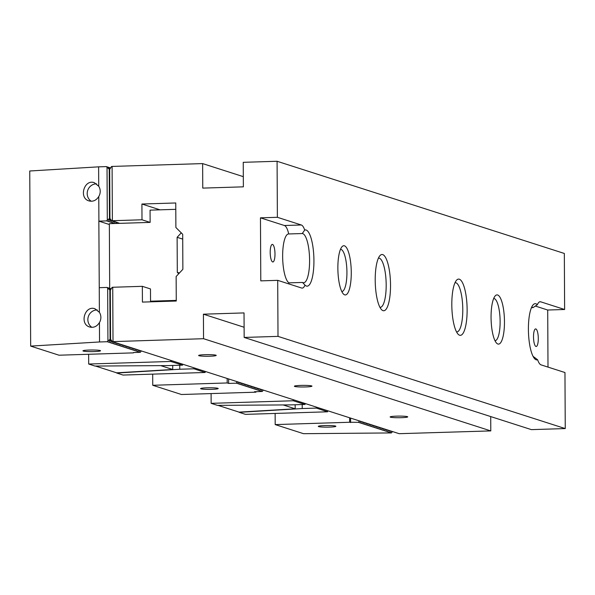 <?xml version="1.0" encoding="UTF-8"?>
<svg xmlns="http://www.w3.org/2000/svg" width="595" height="595" viewBox="0 0 595 595"><rect width="100%" height="100%" fill="white"/><g stroke="black" fill="none" stroke-linecap="round" stroke-linejoin="round"><path stroke-width="0.89" d="M110.313 290.293L112.12 287.355L112.73 287.259L142.339 286.329L142.428 302.089L176.269 301.033L176.142 276.511L182.873 269.297L182.687 234.274L175.882 227.483L175.756 202.969L141.915 204.025L141.997 219.786L112.381 220.715L119.669 223.348M493.679 298.519A21.1 5.712 -91.8 0 1 493.724 298.519A21.1 5.712 -91.8 0 1 494.274 298.593A21.1 5.712 -91.8 0 1 500.112 320.445A21.1 5.712 -91.8 0 1 495.04 340.704A21.1 5.712 -91.8 0 1 494.995 340.704M497.636 294.986A24.618 6.664 -91.8 0 1 504.448 323.955A24.618 6.664 -91.8 0 1 496.632 343.181A24.618 6.664 -91.8 0 1 491.106 319.716A24.618 6.664 -91.8 0 1 495.159 295.946A24.618 6.664 -91.8 0 1 497.636 294.986M378.405 258.156A24.618 6.664 -91.8 0 1 378.718 258.126A24.618 6.664 -91.8 0 1 379.357 258.215A24.618 6.664 -91.8 0 1 386.17 283.703A24.618 6.664 -91.8 0 1 380.257 307.34A24.618 6.664 -91.8 0 1 379.937 307.325M382.719 254.608A28.136 7.616 -91.8 0 1 390.506 287.712A28.136 7.616 -91.8 0 1 381.573 309.683A28.136 7.616 -91.8 0 1 375.259 282.863A28.136 7.616 -91.8 0 1 379.885 255.701A28.136 7.616 -91.8 0 1 382.719 254.608M288.709 283.867A21.1 5.712 88.2 0 0 288.984 282.863A24.618 6.664 88.2 0 1 282.647 256.698A24.618 6.664 88.2 0 1 288.575 233.961A24.618 6.664 88.2 0 1 288.731 233.961L302.267 233.537A24.618 6.664 -91.8 0 1 309.556 258.223A24.618 6.664 -91.8 0 1 303.658 282.751A24.618 6.664 -91.8 0 1 302.528 282.439L304.997 285.117A28.136 7.616 -91.8 0 0 313.929 260.498A28.136 7.616 -91.8 0 0 304.707 230.049A21.1 5.712 88.2 0 0 301.315 224.984L277.382 217.301L277.084 161.267L564.335 253.463L564.625 309.497L540.691 301.814A21.1 5.712 88.2 0 0 540.141 301.732A21.1 5.712 88.2 0 0 537.345 304.722L533.046 307.608A24.618 6.664 -91.8 0 0 531.915 307.295A24.618 6.664 -91.8 0 0 531.603 307.332M302.267 233.537L304.707 230.049M288.984 282.863L302.528 282.439M288.731 233.961A21.1 5.712 88.2 0 0 284.395 225.512L260.461 217.829L260.788 280.87L277.709 280.342L301.65 288.025A21.1 5.712 88.2 0 0 302.2 288.106A21.1 5.712 88.2 0 0 304.997 285.117M565.25 428.571L531.409 429.635L244.158 337.439L278.006 336.376L565.25 428.571L564.96 372.537L541.019 364.854A21.1 5.712 88.2 0 1 537.635 359.782L533.298 356.509A24.618 6.664 -91.8 0 1 533.135 356.494M531.454 307.66L533.046 307.608M455.004 282.744A24.618 6.664 -91.8 0 1 455.316 282.707A24.618 6.664 -91.8 0 1 455.956 282.804A24.618 6.664 -91.8 0 1 462.769 308.292A24.618 6.664 -91.8 0 1 456.856 331.928A24.618 6.664 -91.8 0 1 456.536 331.906M340.481 249.35A21.1 5.712 -91.8 0 1 340.526 249.342A21.1 5.712 -91.8 0 1 341.076 249.424A21.1 5.712 -91.8 0 1 346.915 271.275A21.1 5.712 -91.8 0 1 341.842 291.535A21.1 5.712 -91.8 0 1 341.798 291.535M243.318 176.656L202.627 163.595L202.761 188.109L243.37 186.837L243.243 162.323L277.084 161.267M244.106 327.25L203.416 314.19L203.55 338.704L490.793 430.906L490.719 416.574M244.158 337.439L244.032 312.918L203.416 314.19M159.996 209.827L141.915 204.025M109.688 288.307L109.354 223.675L150.133 222.396L141.997 219.786M202.627 163.595L112.098 166.429L111.488 166.533L109.681 169.471M109.941 218.499L111.771 220.819M110.573 339.329L112.403 341.642L399.171 433.688L490.793 430.906M344.438 245.817A24.618 6.664 -91.8 0 1 351.251 274.786A24.618 6.664 -91.8 0 1 343.434 294.012A24.618 6.664 -91.8 0 1 337.908 270.539A24.618 6.664 -91.8 0 1 341.961 246.776A24.618 6.664 -91.8 0 1 344.438 245.817M459.318 279.196A28.136 7.616 -91.8 0 1 467.105 312.301A28.136 7.616 -91.8 0 1 458.172 334.271A28.136 7.616 -91.8 0 1 451.858 307.451A28.136 7.616 -91.8 0 1 456.484 280.29A28.136 7.616 -91.8 0 1 459.318 279.196M278.006 336.376L277.709 280.342M537.635 359.782A28.136 7.616 -91.8 0 1 534.771 358.852A28.136 7.616 -91.8 0 1 528.457 332.032A28.136 7.616 -91.8 0 1 533.083 304.871A28.136 7.616 -91.8 0 1 537.345 304.722M401.313 417.683A8.791 0.811 179.7 0 0 407.716 416.864A8.791 0.811 179.7 0 0 398.918 416.106A8.791 0.811 179.7 0 0 390.127 416.961A8.791 0.811 179.7 0 0 390.461 417.177A8.791 0.811 179.7 0 0 401.313 417.683M305.562 386.951A8.791 0.811 179.7 0 0 311.966 386.133A8.791 0.811 179.7 0 0 303.167 385.374A8.791 0.811 179.7 0 0 294.376 386.229A8.791 0.811 179.7 0 0 294.711 386.445A8.791 0.811 179.7 0 0 305.562 386.951M209.819 356.219A8.791 0.811 179.7 0 0 216.216 355.401A8.791 0.811 179.7 0 0 207.417 354.642A8.791 0.811 179.7 0 0 198.633 355.498A8.791 0.811 179.7 0 0 198.961 355.713A8.791 0.811 179.7 0 0 209.819 356.219M112.403 341.642L203.55 338.704M112.73 287.259L113.013 341.537M260.461 217.829L277.382 217.301M112.098 166.429L112.381 220.715M548.002 367.093L547.705 310.025L564.625 309.497M176.269 300.393L150.542 301.196L150.483 288.939L142.339 286.329M274.987 253.961A8.791 2.38 -91.8 0 1 272.867 261.978A8.791 2.38 -91.8 0 1 270.212 253.269A8.791 2.38 -91.8 0 1 272.317 244.404A8.791 2.38 -91.8 0 1 274.987 253.961M538.297 338.473A8.791 2.38 -91.8 0 1 536.177 346.491A8.791 2.38 -91.8 0 1 533.522 337.782A8.791 2.38 -91.8 0 1 535.626 328.916A8.791 2.38 -91.8 0 1 538.297 338.473M547.705 310.025L535.255 306.031M107.301 220.172L109.465 218.521L109.205 169.136L107.026 167.284L107.301 220.172L106.624 220.894L114.768 223.504M109.465 218.521L109.941 218.677L109.681 169.292L109.205 169.136M111.168 340.087L109.368 341.463L110.573 339.5L110.097 339.351L109.837 289.966L107.658 288.114L107.933 341.002L107.256 341.723L99.544 341.961L99.439 322.572C96.963 326.499 93.69 327.971 89.637 326.99C79.217 324.126 84.832 305.019 94.992 308.76L99.387 312.323L99.253 287.675L106.974 287.437L111.235 288.806M110.573 339.5L110.313 290.122L109.837 289.966M89.347 350.038A8.791 0.811 -0.3 0 1 100.533 350.76A8.791 0.811 -0.3 0 1 91.742 351.615A8.791 0.811 -0.3 0 1 82.943 350.857A8.791 0.811 -0.3 0 1 89.347 350.038M110.588 289.847L109.093 288.575L110.313 290.122M109.941 218.677L108.736 220.633L110.536 219.258M109.956 169.017L108.461 167.745L109.681 169.292M110.968 219.8L110.172 221.095L111.31 220.224M110.261 168.519L109.897 168.207L110.209 168.608M112.016 220.894L111.607 221.556L112.336 220.998M113.452 221.355L113.043 222.017L113.771 221.459M114.887 221.816L114.478 222.478L115.207 221.92M116.323 222.277L115.921 222.939L116.65 222.381M117.758 222.738L117.356 223.4L118.085 222.842M141.372 350.938L140.294 352.322L133.466 352.538M106.624 220.894L98.844 221.139L109.354 224.508M98.844 221.139L99.253 287.675M96.569 183.833A9.498 9.104 -72.2 0 0 87.197 193.583A9.498 9.104 -72.2 0 0 91.221 201.259M98.725 186.242L94.33 182.68C84.178 178.939 78.555 198.046 88.975 200.909C93.036 201.891 96.301 200.418 98.777 196.491A9.498 9.104 107.8 0 0 98.725 186.242L98.621 166.845L29.75 170.996L30.665 346.104L99.544 341.961M98.904 221.132L98.777 196.491M110.603 167.976L106.341 166.607L98.621 166.845M140.294 352.322L107.256 341.723M30.665 346.104L59.009 355.208L133.466 352.872M106.341 166.607L107.026 167.284M106.974 287.437L107.658 288.114M99.387 312.323A9.498 9.104 107.8 0 1 99.439 322.572M110.901 289.349L110.529 289.036L110.841 289.438M111.942 341.054L110.804 341.924L111.6 340.63M112.968 341.828L112.239 342.385L112.648 341.723M114.404 342.289L113.675 342.846L114.084 342.185M115.846 342.75L115.11 343.3L115.519 342.646M117.282 343.211L116.553 343.761L116.955 343.107M118.717 343.672L117.988 344.222L118.39 343.568M120.153 344.133L119.424 344.683L119.826 344.029M121.588 344.594L120.859 345.145L121.268 344.49M123.024 345.055L122.295 345.606L122.704 344.951M124.459 345.517L123.73 346.067L124.139 345.412M125.895 345.97L125.166 346.528L125.575 345.874M127.33 346.431L126.601 346.989L127.01 346.335M128.773 346.892L128.037 347.45L128.446 346.796M130.208 347.354L129.479 347.911L129.881 347.249M131.644 347.815L130.915 348.373L131.317 347.711M133.079 348.276L132.35 348.834L132.752 348.172M134.515 348.737L133.786 349.295L134.195 348.633M135.95 349.198L135.221 349.756L135.63 349.094M137.386 349.659L136.657 350.217L137.066 349.555M138.821 350.12L138.092 350.678L138.501 350.016M140.256 350.581L139.528 351.139L139.937 350.477M97.23 309.913A9.498 9.104 -72.2 0 0 87.859 319.664A9.498 9.104 -72.2 0 0 91.883 327.347M110.097 339.351L107.933 341.002M182.717 239.108L177.124 237.316L177.303 272.339L178.716 273.752M179.407 273.016L177.303 272.339M150.133 222.396L150.066 210.139L175.793 209.336M152.35 301.777L150.542 301.196M181.274 232.861L177.124 237.316M324.684 425.574A8.791 0.811 -0.3 0 1 335.87 426.295A8.791 0.811 -0.3 0 1 327.079 427.151A8.791 0.811 -0.3 0 1 318.28 426.384A8.791 0.811 -0.3 0 1 324.684 425.574M391.071 431.085L390.662 431.747L391.391 431.189M389.636 430.624L389.227 431.286L389.956 430.728M388.2 430.163L387.791 430.825L388.52 430.267M386.765 429.702L386.356 430.363L387.085 429.806M385.322 429.24L384.92 429.902L385.649 429.345M383.887 428.779L383.485 429.441L384.214 428.883M382.451 428.318L382.049 428.98L382.778 428.422M381.016 427.857L380.614 428.519L381.343 427.961M379.58 427.396L379.171 428.058L379.908 427.5M378.145 426.935L377.736 427.597L378.465 427.039M376.709 426.474L376.3 427.136L377.029 426.578M375.274 426.013L374.865 426.674L375.594 426.117M373.839 425.551L373.429 426.213L374.158 425.656M372.403 425.09L371.994 425.752L372.723 425.194M370.96 424.629L370.559 425.291L371.287 424.733M369.525 424.168L369.123 424.83L369.852 424.272M368.089 423.707L367.688 424.369L368.417 423.811M366.654 423.246L366.245 423.908L366.981 423.35M365.218 422.785L364.809 423.447L365.538 422.889M363.783 422.324L363.374 422.986L364.103 422.428M362.348 421.862L361.938 422.524L362.667 421.967M360.912 421.401L360.503 422.063L361.232 421.505M303.539 433.688L391.428 432.929L358.391 422.324L349.652 422.264L275.195 424.592L303.539 433.688M275.135 413.436L275.195 424.592M391.428 432.929L392.507 431.546M359.796 421.044L359.068 421.602L359.06 420.814M349.629 417.787L349.652 422.264M350.589 418.092L350.611 422.569M359.068 421.602L358.391 422.324M179.772 369.242L116.732 373.035L123.053 375.058L205.126 372.492L193.977 368.796L179.772 369.242L179.75 365.226M193.977 368.796L193.97 367.822M205.044 371.377L205.044 372.351M205.119 371.399L205.126 372.492M182.583 364.17L182.591 365.137L168.385 365.583L95.007 366.059L88.685 364.028L170.758 361.463L182.591 365.137M88.633 354.278L88.685 364.028M171.516 361.589L171.509 360.615M170.758 361.463L170.75 360.369M160.717 365.635L172.721 369.488L172.699 365.449M172.721 369.488L116.642 372.827L95.542 366.059M302.223 408.542L239.19 412.335L245.512 414.365L327.585 411.799L316.428 408.096L302.223 408.542L302.208 404.533M316.428 408.096L316.428 407.129M327.495 410.684L327.503 411.651M327.577 410.706L327.585 411.799M305.042 403.47L305.042 404.444L290.836 404.89L217.465 405.366L211.143 403.336L293.216 400.762L305.042 404.444M211.091 393.578L211.143 403.336M293.967 400.889L293.967 399.914M293.216 400.762L293.209 399.676M283.168 404.935L295.18 408.795L295.157 404.756M295.18 408.795L239.093 412.134L217.993 405.359M255.917 391.674L255.924 392.179L181.468 394.507L152.737 385.285L152.684 374.136M152.737 385.285L227.193 382.957L227.171 378.48M255.924 392.179L254.482 391.718L262.269 391.473L236.416 383.173L228.636 383.418L227.193 382.957M228.636 383.418L228.606 378.941M200.946 388.84A8.791 0.811 -0.3 0 1 200.612 388.617A8.791 0.811 -0.3 0 1 209.403 387.762A8.791 0.811 -0.3 0 1 218.201 388.528A8.791 0.811 -0.3 0 1 210.615 389.368A8.791 0.811 -0.3 0 1 200.946 388.84M238.93 382.258L238.528 382.912L239.257 382.354M236.416 383.173L237.085 381.663M237.093 382.451L237.821 381.901M263.347 390.089L262.269 391.473M261.912 389.628L261.51 390.29L262.239 389.732M260.476 389.167L260.067 389.829L260.796 389.271M259.041 388.706L258.632 389.368L259.361 388.81M257.605 388.245L257.196 388.907L257.925 388.349M256.17 387.784L255.761 388.446L256.49 387.888M254.734 387.323L254.325 387.985L255.054 387.427M253.299 386.862L252.89 387.524L253.619 386.966M251.856 386.4L251.454 387.062L252.183 386.505M250.421 385.939L250.019 386.601L250.748 386.043M248.985 385.478L248.584 386.14L249.312 385.582M247.55 385.017L247.141 385.679L247.877 385.121M246.114 384.556L245.705 385.218L246.434 384.66M244.679 384.095L244.27 384.757L244.999 384.199M243.243 383.634L242.834 384.296L243.563 383.738M241.808 383.18L241.399 383.835L242.128 383.277M240.373 382.719L239.964 383.373L240.692 382.816M284.395 225.512L301.315 224.984M539.598 301.844L540.691 301.814"/></g></svg>
